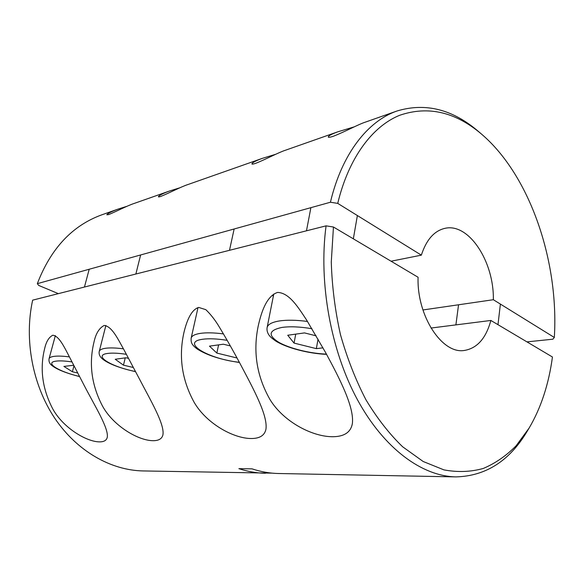 <?xml version="1.0" encoding="UTF-8"?>
<svg xmlns="http://www.w3.org/2000/svg" width="584" height="584" viewBox="0 0 584 584"><rect width="100%" height="100%" fill="white"/><g stroke="black" fill="none" stroke-linecap="round" stroke-linejoin="round"><path stroke-width="0.88" d="M391.061 261.216L421.349 255.15L337.734 203.385L330.42 202.239C341.917 153.643 367.92 120.932 397.105 110.967L365.511 122.078C358.861 124.137 344.669 131.889 333.274 136.291C329.675 137.43 328.018 137.612 328.303 136.838C328.836 135.59 332.033 133.911 337.902 131.787L285.554 150.197C278.714 152.351 265.224 159.622 255.529 163.389C252.901 164.235 251.697 164.359 251.916 163.768C252.595 162.447 256.069 160.644 262.333 158.366L187.975 184.522C181.098 186.712 168.586 193.355 160.782 196.421C159.06 196.983 158.271 197.063 158.417 196.655C159.286 195.29 163.016 193.399 169.601 190.983L134.203 203.429C127.392 205.619 115.479 211.89 108.631 214.598L106.799 214.781C107.763 213.408 111.588 211.496 118.267 209.036L127.005 206.283M337.902 131.787L354.079 126.903M262.333 158.366L275.582 154.315M169.601 190.983L179.806 187.8M526.958 341.881L552.844 339.202L554.326 337.464L493.341 299.716L422.925 309.965M421.349 255.15C426.291 239.929 434.043 231.016 444.621 228.417C468.645 222.285 494.166 261.632 493.341 299.716M118.267 209.036L101.893 214.795C72.38 225.49 50.859 248.441 37.332 283.656L330.42 202.239M37.332 283.656L38.69 285.43L58.356 293.642M554.326 337.464C559.056 261.727 530.214 175.908 481.888 134.415C455.593 111.916 428.174 105.543 399.639 115.296C372.417 126.356 348.684 157.746 337.734 203.385M397.105 110.967C425.634 102.404 452.885 109.347 478.844 131.809L481.888 134.415M277.597 292.423C289.255 292.803 298.015 307.031 306.593 320.01L325.551 352.481C339.596 378.454 354.43 407.143 352.364 423.597C350.831 432.058 344.56 436.43 333.552 436.715C312.893 437.219 283.59 421.889 270.063 399.668C256.829 376.498 252.865 352.006 258.179 326.193C261.106 312.973 266.297 296.059 277.597 292.423M104.171 325.449C112.062 326.368 117.961 339.107 124.275 350.363L139.087 378.33C150.592 400.456 164.797 424.276 162.929 434.839C162.031 438.613 158.972 440.562 153.753 440.686C139.036 441.095 113.573 426.284 102.543 406.135C91.549 385.192 88.702 363.847 93.987 342.093C95.798 333.61 99.192 328.062 104.171 325.449M52.837 335.223C57.969 335.917 62.181 343.137 66.32 350.911L84.176 385.425C94.958 406.267 108.945 428.43 107.237 437.445C106.507 440.299 104.127 441.774 100.083 441.869C87.082 442.249 62.933 427.853 52.604 408.61C42.252 388.594 39.632 368.446 44.749 348.166C46.326 341.428 49.02 337.114 52.837 335.223M198.735 307.439L205.809 309.659C210.079 313.732 214.109 318.747 217.898 324.697C225.395 336.983 232.958 350.283 240.586 364.599C253.449 388.915 267.998 415.567 265.939 429.225C264.691 435.226 260.07 438.321 252.084 438.511C234.126 438.978 206.473 423.728 194.107 402.252C181.909 379.921 178.522 356.678 183.931 332.537C186.391 322.31 190.691 309.797 198.735 307.439M529.14 428.028C541.003 407.866 548.77 384.192 552.442 357.007L490.859 320.455C485.998 338.355 477.135 348.356 464.265 350.473C442.066 354.291 416.691 315.798 418.086 277.261L333.449 227.015L331.281 262.026C332.019 286.335 335.077 310.527 340.45 334.588C347.086 358.072 355.576 379.797 365.934 399.77C377.147 418.326 389.397 434.014 402.683 446.818L423.166 461.491L443.928 469.879C457.652 472.441 470.777 471.96 483.311 468.441C495.334 463.338 506.27 455.776 516.132 445.767L529.14 428.028L527.075 431.459C509.467 460.937 485.779 476.077 456.002 476.894C422.4 476.34 384.301 449.045 357.503 399.843C330.807 350.656 318.455 282.649 326.076 225.847L32.653 300.154C23.995 339.567 32.536 385.009 54.728 418.18C77.037 451.308 110.96 470.332 143.124 470.938L271.998 473.135M456.002 476.894L278.612 473.514C269.823 473.354 260.953 471.799 252.011 468.85L238.878 468.66C247.791 471.573 256.624 473.106 265.392 473.266M490.859 320.455L430.97 328.047M326.076 225.847L333.449 227.015M197.801 308.542L197.071 307.98M273.341 296.183L272.18 295.256M295.738 334.136L294.051 343.093L287.729 335.245L304.498 332.909L316.148 335.837M294.051 343.093L316.346 348.641L322.981 347.845M318.054 339.136L316.346 348.641M218.598 344.874L216.846 353.079L209.466 346.144L223.351 344.21L230.352 345.932M216.846 353.079L237.002 357.992M133.342 367.504L123.458 365.161L115.23 359.269L125.998 357.766L128.524 358.372M125.253 357.875L123.458 365.161M77.665 373.001L72.394 371.76L63.89 366.416L73.701 365.263M73.964 365.781L72.394 371.76M273.765 294.044L267.122 327.544C267.822 324.405 271.867 322.215 279.262 320.974C286.941 319.82 296.358 319.981 307.505 321.463M311.951 328.726C300.132 326.726 290.138 326.295 281.948 327.427C268.757 330.259 267.662 335.194 278.67 342.239C289.46 348.458 309.892 353.51 326.449 354.116M198.005 307.622L191.151 338.173C191.713 335.895 194.669 334.311 200.035 333.42C206.145 332.5 213.97 332.661 223.497 333.917M227.205 340.348C217.19 338.742 208.984 338.377 202.597 339.267C180.04 342.246 208.722 359.08 239.338 362.299M105.887 325.456L99.258 351.393C99.66 349.925 101.601 348.904 105.098 348.334C109.609 347.655 115.727 347.816 123.45 348.823M126.385 354.327C118.384 353.101 112.077 352.816 107.471 353.459C92.528 355.379 111.362 366.854 135.481 371.534M55.356 335.625L49.049 358.773C49.37 357.649 50.881 356.868 53.582 356.43C57.349 355.86 62.634 356.021 69.438 356.904M72 361.927C65.021 360.883 59.634 360.627 55.845 361.16C44.172 362.649 58.831 371.679 79.475 376.483M458.549 304.782L455.9 324.887M500.393 304.082L497.984 324.682M267.122 327.544C266.713 329.982 267.26 332.376 268.749 334.734C270.085 336.515 270.545 337.333 275.663 340.983C286.394 347.816 308.52 353.634 326.58 354.357M310.892 207.663L306.476 230.811M357.379 215.547L353.342 238.827M191.151 338.173C191.004 342.217 191.085 344.37 197.268 349.049C207.327 355.415 221.387 359.883 239.433 362.467M234.133 228.986L229.497 250.302M140.62 254.967L135.868 274.013M99.258 351.393C98.645 354.298 99.915 356.977 103.061 359.445C109.361 364.139 120.187 368.205 135.539 371.65M89.199 269.246L84.454 287.036M49.049 358.773C48.647 361.481 49.611 363.73 51.932 365.518C56.838 369.431 66.036 373.118 79.519 376.57"/></g></svg>
